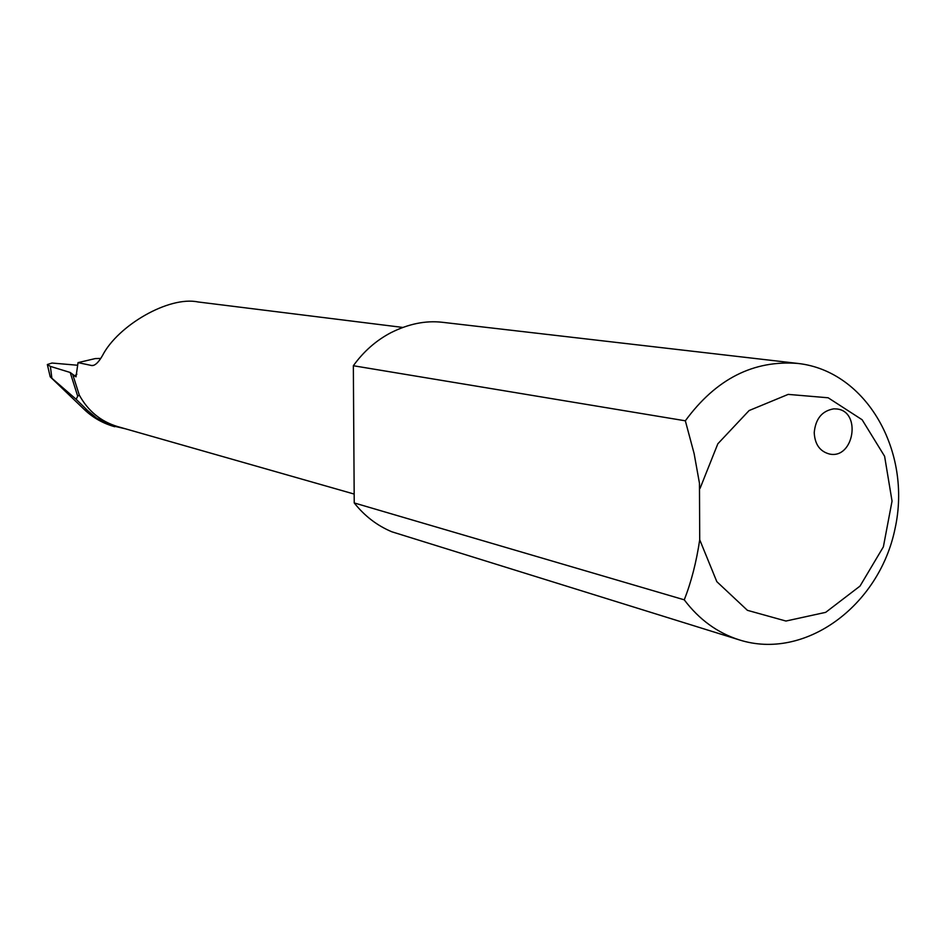 <?xml version="1.0" encoding="UTF-8"?>
<svg xmlns="http://www.w3.org/2000/svg" width="946" height="946" viewBox="0 0 946 946"><rect width="100%" height="100%" fill="white"/><g stroke="black" fill="none" stroke-linecap="round" stroke-linejoin="round"><path stroke-width="1.42" d="M87.753 410.67L76.153 399.283L50.209 376.815L84.596 409.795L87.753 410.67L96.492 418.014L110.469 425.31L125.499 428.822M798.093 363.465L442.267 322.279C425.629 320.375 408.471 323.863 390.793 332.755C376.059 340.525 363.571 351.522 353.343 365.735L685.342 420.804C715.968 378.979 753.548 359.858 798.093 363.465C866.489 371.08 912.133 451.549 895.046 528.637C879.26 606.008 804.81 660.84 739.252 639.874C717.446 632.886 699.118 619.535 684.254 599.823C691.219 582.168 696.374 562.149 699.721 539.764L699.461 483.24L694.116 453.572L685.342 420.804M739.252 639.874L391.786 531.77C377.087 525.586 364.577 515.984 354.23 502.941L684.254 599.823M114.738 426.717L113.366 426.327C102.357 423.016 92.767 417.505 84.596 409.795M402.795 327.434L197.986 301.951C168.743 295.826 117.943 325.566 102.57 355.4C98.751 362.164 95.239 365.57 92.034 365.594L78.033 362.625L95.239 358.581L100.666 358.439M78.033 362.625L75.999 376.851L72.665 374.309L79.298 395.073L77.702 396.208L76.153 399.283M72.665 374.309L70.193 372.476L50.375 366.386L47.359 364.529L51.995 363.039L77.667 365.251M354.23 502.941L353.343 365.735M814.222 432.606C815.558 418.723 822.098 410.8 833.816 408.838L836.914 408.979C861.723 411.498 853.907 459.342 829.571 454.045C819.934 451.514 814.825 444.372 814.222 432.606M699.721 539.764L716.82 581.66L747.411 610.324L785.949 621.037L825.692 612.346L860.02 586.082L883.375 546.847L892.043 501.096L884.605 456.279L862.137 419.764L828.152 397.781L788.195 394.387L749.102 410.552L717.825 443.804L700.064 488.361M51.829 377.892L50.375 366.386M70.193 372.476L77.702 396.208M93.5 365.393L91.1 365.487M74.32 376.118L76.851 374.167M79.298 395.073C87.99 410.931 100.69 421.408 117.399 426.516L354.171 494.06M50.209 376.815L47.347 364.529"/></g></svg>
